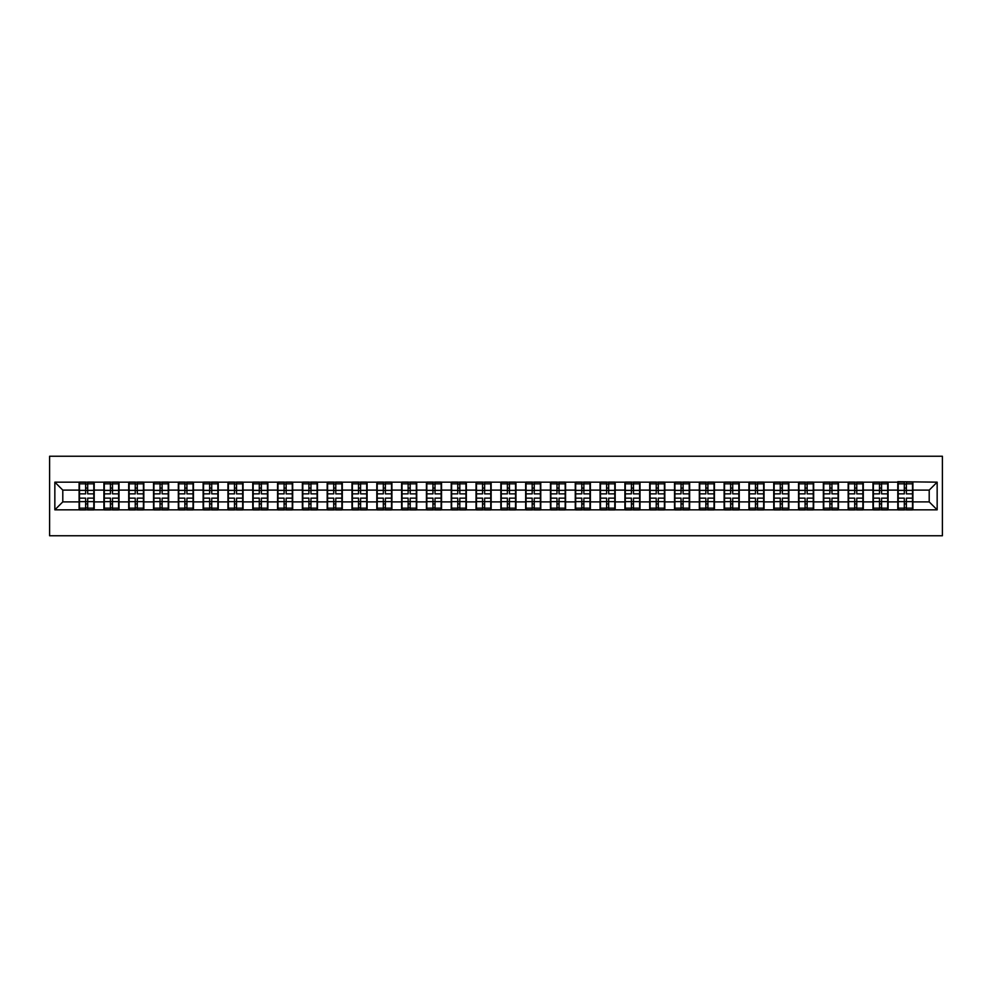 <?xml version="1.0" encoding="UTF-8"?>
<svg xmlns="http://www.w3.org/2000/svg" width="992" height="992" viewBox="0 0 992 992"><rect width="100%" height="100%" fill="white"/><g stroke="black" fill="none" stroke-linecap="round" stroke-linejoin="round"><path stroke-width="1.49" d="M49.6 535.754L942.4 535.754L942.4 456.246L49.6 456.246L49.6 535.754M929.206 501.89L929.206 490.11L912.9 490.11L912.9 501.89L929.206 501.89L937.155 509.838L937.155 482.162L897.797 481.69L897.797 490.11L888.088 490.11L888.088 501.89L897.797 501.89L897.797 490.11M937.155 509.838L54.845 509.838L54.845 482.162L79.1 482.162L79.1 490.11L62.794 490.11L62.794 501.89L79.1 501.89L79.1 490.11M897.797 482.162L79.1 482.162M897.797 501.89L897.797 509.838M888.088 501.89L888.088 509.838M888.088 482.162L888.088 490.11M863.288 501.89L872.985 501.89L872.985 490.11L863.288 490.11L863.288 509.838M872.985 501.89L872.985 509.838M872.985 482.162L872.985 490.11M863.288 482.162L863.288 490.11M838.476 501.89L848.172 501.89L848.172 490.11L838.476 490.11L838.476 509.838M848.172 501.89L848.172 509.838M848.172 482.162L848.172 490.11M838.476 482.162L838.476 490.11M813.663 501.89L823.36 501.89L823.36 490.11L813.663 490.11L813.663 509.838M823.36 501.89L823.36 509.838M823.36 482.162L823.36 490.11M813.663 482.162L813.663 490.11M788.851 501.89L798.56 501.89L798.56 490.11L788.851 490.11L788.851 509.838M798.56 501.89L798.56 509.838M798.56 482.162L798.56 490.11M788.851 482.162L788.851 490.11M764.051 501.89L773.748 501.89L773.748 490.11L764.051 490.11L764.051 509.838M773.748 501.89L773.748 509.838M773.748 482.162L773.748 490.11M764.051 482.162L764.051 490.11M739.238 501.89L748.935 501.89L748.935 490.11L739.238 490.11L739.238 509.838M748.935 501.89L748.935 509.838M748.935 482.162L748.935 490.11M739.238 482.162L739.238 490.11M714.426 501.89L724.135 501.89L724.135 490.11L714.426 490.11L714.426 509.838M724.135 501.89L724.135 509.838M724.135 482.162L724.135 490.11M714.426 482.162L714.426 490.11M689.626 501.89L699.323 501.89L699.323 490.11L689.626 490.11L689.626 509.838M699.323 501.89L699.323 509.838M699.323 482.162L699.323 490.11M689.626 482.162L689.626 490.11M664.814 501.89L674.51 501.89L674.51 490.11L664.814 490.11L664.814 509.838M674.51 501.89L674.51 509.838M674.51 482.162L674.51 490.11M664.814 482.162L664.814 490.11M640.001 501.89L649.698 501.89L649.698 490.11L640.001 490.11L640.001 509.838M649.698 501.89L649.698 509.838M649.698 482.162L649.698 490.11M640.001 482.162L640.001 490.11M615.189 501.89L624.898 501.89L624.898 490.11L615.189 490.11L615.189 509.838M624.898 501.89L624.898 509.838M624.898 482.162L624.898 490.11M615.189 482.162L615.189 490.11M590.389 501.89L600.086 501.89L600.086 490.11L590.389 490.11L590.389 509.838M600.086 501.89L600.086 509.838M600.086 482.162L600.086 490.11M590.389 482.162L590.389 490.11M565.576 501.89L575.273 501.89L575.273 490.11L565.576 490.11L565.576 509.838M575.273 501.89L575.273 509.838M575.273 482.162L575.273 490.11M565.576 482.162L565.576 490.11M540.764 501.89L550.473 501.89L550.473 490.11L540.764 490.11L540.764 509.838M550.473 501.89L550.473 509.838M550.473 482.162L550.473 490.11M540.764 482.162L540.764 490.11M515.964 501.89L525.661 501.89L525.661 490.11L515.964 490.11L515.964 509.838M525.661 501.89L525.661 509.838M525.661 482.162L525.661 490.11M515.964 482.162L515.964 490.11M491.152 501.89L500.848 501.89L500.848 490.11L491.152 490.11L491.152 509.838M500.848 501.89L500.848 509.838M500.848 482.162L500.848 490.11M491.152 482.162L491.152 490.11M466.339 501.89L476.036 501.89L476.036 490.11L466.339 490.11L466.339 509.838M476.036 501.89L476.036 509.838M476.036 482.162L476.036 490.11M466.339 482.162L466.339 490.11M441.527 501.89L451.236 501.89L451.236 490.11L441.527 490.11L441.527 509.838M451.236 501.89L451.236 509.838M451.236 482.162L451.236 490.11M441.527 482.162L441.527 490.11M416.727 501.89L426.424 501.89L426.424 490.11L416.727 490.11L416.727 509.838M426.424 501.89L426.424 509.838M426.424 482.162L426.424 490.11M416.727 482.162L416.727 490.11M391.914 501.89L401.611 501.89L401.611 490.11L391.914 490.11L391.914 509.838M401.611 501.89L401.611 509.838M401.611 482.162L401.611 490.11M391.914 482.162L391.914 490.11M367.102 501.89L376.811 501.89L376.811 490.11L367.102 490.11L367.102 509.838M376.811 501.89L376.811 509.838M376.811 482.162L376.811 490.11M367.102 482.162L367.102 490.11M342.302 501.89L351.999 501.89L351.999 490.11L342.302 490.11L342.302 509.838M351.999 501.89L351.999 509.838M351.999 482.162L351.999 490.11M342.302 482.162L342.302 490.11M317.49 501.89L327.186 501.89L327.186 490.11L317.49 490.11L317.49 509.838M327.186 501.89L327.186 509.838M327.186 482.162L327.186 490.11M317.49 482.162L317.49 490.11M292.677 501.89L302.374 501.89L302.374 490.11L292.677 490.11L292.677 509.838M302.374 501.89L302.374 509.838M302.374 482.162L302.374 490.11M292.677 482.162L292.677 490.11M267.865 501.89L277.574 501.89L277.574 490.11L267.865 490.11L267.865 509.838M277.574 501.89L277.574 509.838M277.574 482.162L277.574 490.11M267.865 482.162L267.865 490.11M243.065 501.89L252.762 501.89L252.762 490.11L243.065 490.11L243.065 509.838M252.762 501.89L252.762 509.838M252.762 482.162L252.762 490.11M243.065 482.162L243.065 490.11M218.252 501.89L227.949 501.89L227.949 490.11L218.252 490.11L218.252 509.838M227.949 501.89L227.949 509.838M227.949 482.162L227.949 490.11M218.252 482.162L218.252 490.11M193.44 501.89L203.149 501.89L203.149 490.11L193.44 490.11L193.44 509.838M203.149 501.89L203.149 509.838M203.149 482.162L203.149 490.11M193.44 482.162L193.44 490.11M168.64 501.89L178.337 501.89L178.337 490.11L168.64 490.11L168.64 509.838M178.337 501.89L178.337 509.838M178.337 482.162L178.337 490.11M168.64 482.162L168.64 490.11M143.828 501.89L153.524 501.89L153.524 490.11L143.828 490.11L143.828 509.838M153.524 501.89L153.524 509.838M153.524 482.162L153.524 490.11M143.828 482.162L143.828 490.11M119.015 501.89L128.712 501.89L128.712 490.11L119.015 490.11L119.015 509.838M128.712 501.89L128.712 509.838M128.712 482.162L128.712 490.11M119.015 482.162L119.015 490.11M94.203 501.89L103.912 501.89L103.912 490.11L94.203 490.11L94.203 509.838M103.912 501.89L103.912 509.838M103.912 482.162L103.912 490.11M94.203 482.162L94.203 490.11M79.1 501.89L79.1 509.838M62.794 501.89L54.845 509.838M54.845 482.162L62.794 490.11M912.9 501.89L912.9 509.838M912.9 482.162L912.9 490.11M937.155 482.162L929.206 490.11M79.496 490.358L85.622 490.358L85.622 482.087L79.496 482.087L79.496 498.145L85.622 498.145L85.622 501.642L87.693 501.617L87.693 498.145L93.806 498.145L93.806 482.087L87.693 482.087L87.693 483.836L93.806 483.836M85.622 488.064L87.693 488.064M87.693 484.071L85.622 484.071M79.496 493.855L85.622 493.855L85.622 490.358L87.693 490.383L87.693 493.855L93.806 493.855M79.496 483.836L85.622 483.836M85.622 507.929L87.693 507.929M85.622 503.936L87.693 503.936M79.496 509.913L85.622 509.913L85.622 508.164L79.496 508.164L79.496 509.913M79.496 498.145L79.496 501.642L85.622 501.642L85.622 508.164M79.496 501.642L79.496 508.164M93.806 498.145L93.806 509.913L87.693 509.913L87.693 508.164L93.806 508.164M93.806 501.642L87.693 501.642L87.693 508.164M93.806 490.358L87.693 490.358L87.693 483.836M104.309 490.358L110.434 490.358L110.434 482.087L104.309 482.087L104.309 498.145L110.434 498.145L110.434 501.642L112.493 501.617L112.493 498.145L118.618 498.145L118.618 482.087L112.493 482.087L112.493 483.836L118.618 483.836M110.434 488.064L112.493 488.064M112.493 484.071L110.434 484.071M104.309 493.855L110.434 493.855L110.434 490.358L112.493 490.383L112.493 493.855L118.618 493.855M104.309 483.836L110.434 483.836M110.434 507.929L112.493 507.929M110.434 503.936L112.493 503.936M104.309 509.913L110.434 509.913L110.434 508.164L104.309 508.164L104.309 509.913M104.309 498.145L104.309 501.642L110.434 501.642L110.434 508.164M104.309 501.642L104.309 508.164M118.618 498.145L118.618 509.913L112.493 509.913L112.493 508.164L118.618 508.164M118.618 501.642L112.493 501.642L112.493 508.164M118.618 490.358L112.493 490.358L112.493 483.836M129.121 490.358L135.234 490.358L135.234 482.087L129.121 482.087L129.121 498.145L135.234 498.145L135.234 501.642L137.305 501.617L137.305 498.145L143.431 498.145L143.431 482.087L137.305 482.087L137.305 483.836L143.431 483.836M135.234 488.064L137.305 488.064M137.305 484.071L135.234 484.071M129.121 493.855L135.234 493.855L135.234 490.358L137.305 490.383L137.305 493.855L143.431 493.855M129.121 483.836L135.234 483.836M135.234 507.929L137.305 507.929M135.234 503.936L137.305 503.936M129.121 509.913L135.234 509.913L135.234 508.164L129.121 508.164L129.121 509.913M129.121 498.145L129.121 501.642L135.234 501.642L135.234 508.164M129.121 501.642L129.121 508.164M143.431 498.145L143.431 509.913L137.305 509.913L137.305 508.164L143.431 508.164M143.431 501.642L137.305 501.642L137.305 508.164M143.431 490.358L137.305 490.358L137.305 483.836M153.921 490.358L160.047 490.358L160.047 482.087L153.921 482.087L153.921 498.145L160.047 498.145L160.047 501.642L162.118 501.617L162.118 498.145L168.243 498.145L168.243 482.087L162.118 482.087L162.118 483.836L168.243 483.836M160.047 488.064L162.118 488.064M162.118 484.071L160.047 484.071M153.921 493.855L160.047 493.855L160.047 490.358L162.118 490.383L162.118 493.855L168.243 493.855M153.921 483.836L160.047 483.836M160.047 507.929L162.118 507.929M160.047 503.936L162.118 503.936M153.921 509.913L160.047 509.913L160.047 508.164L153.921 508.164L153.921 509.913M153.921 498.145L153.921 501.642L160.047 501.642L160.047 508.164M153.921 501.642L153.921 508.164M168.243 498.145L168.243 509.913L162.118 509.913L162.118 508.164L168.243 508.164M168.243 501.642L162.118 501.642L162.118 508.164M168.243 490.358L162.118 490.358L162.118 483.836M178.734 490.358L184.859 490.358L184.859 482.087L178.734 482.087L178.734 498.145L184.859 498.145L184.859 501.642L186.918 501.617L186.918 498.145L193.043 498.145L193.043 482.087L186.918 482.087L186.918 483.836L193.043 483.836M184.859 488.064L186.918 488.064M186.918 484.071L184.859 484.071M178.734 493.855L184.859 493.855L184.859 490.358L186.918 490.383L186.918 493.855L193.043 493.855M178.734 483.836L184.859 483.836M184.859 507.929L186.918 507.929M184.859 503.936L186.918 503.936M178.734 509.913L184.859 509.913L184.859 508.164L178.734 508.164L178.734 509.913M178.734 498.145L178.734 501.642L184.859 501.642L184.859 508.164M178.734 501.642L178.734 508.164M193.043 498.145L193.043 509.913L186.918 509.913L186.918 508.164L193.043 508.164M193.043 501.642L186.918 501.642L186.918 508.164M193.043 490.358L186.918 490.358L186.918 483.836M203.546 490.358L209.659 490.358L209.659 482.087L203.546 482.087L203.546 498.145L209.659 498.145L209.659 501.642L211.73 501.617L211.73 498.145L217.856 498.145L217.856 482.087L211.73 482.087L211.73 483.836L217.856 483.836M209.659 488.064L211.73 488.064M211.73 484.071L209.659 484.071M203.546 493.855L209.659 493.855L209.659 490.358L211.73 490.383L211.73 493.855L217.856 493.855M203.546 483.836L209.659 483.836M209.659 507.929L211.73 507.929M209.659 503.936L211.73 503.936M203.546 509.913L209.659 509.913L209.659 508.164L203.546 508.164L203.546 509.913M203.546 498.145L203.546 501.642L209.659 501.642L209.659 508.164M203.546 501.642L203.546 508.164M217.856 498.145L217.856 509.913L211.73 509.913L211.73 508.164L217.856 508.164M217.856 501.642L211.73 501.642L211.73 508.164M217.856 490.358L211.73 490.358L211.73 483.836M228.346 490.358L234.472 490.358L234.472 482.087L228.346 482.087L228.346 498.145L234.472 498.145L234.472 501.642L236.542 501.617L236.542 498.145L242.668 498.145L242.668 482.087L236.542 482.087L236.542 483.836L242.668 483.836M234.472 488.064L236.542 488.064M236.542 484.071L234.472 484.071M228.346 493.855L234.472 493.855L234.472 490.358L236.542 490.383L236.542 493.855L242.668 493.855M228.346 483.836L234.472 483.836M234.472 507.929L236.542 507.929M234.472 503.936L236.542 503.936M228.346 509.913L234.472 509.913L234.472 508.164L228.346 508.164L228.346 509.913M228.346 498.145L228.346 501.642L234.472 501.642L234.472 508.164M228.346 501.642L228.346 508.164M242.668 498.145L242.668 509.913L236.542 509.913L236.542 508.164L242.668 508.164M242.668 501.642L236.542 501.642L236.542 508.164M242.668 490.358L236.542 490.358L236.542 483.836M253.158 490.358L259.284 490.358L259.284 482.087L253.158 482.087L253.158 498.145L259.284 498.145L259.284 501.642L261.355 501.617L261.355 498.145L267.468 498.145L267.468 482.087L261.355 482.087L261.355 483.836L267.468 483.836M259.284 488.064L261.355 488.064M261.355 484.071L259.284 484.071M253.158 493.855L259.284 493.855L259.284 490.358L261.355 490.383L261.355 493.855L267.468 493.855M253.158 483.836L259.284 483.836M259.284 507.929L261.355 507.929M259.284 503.936L261.355 503.936M253.158 509.913L259.284 509.913L259.284 508.164L253.158 508.164L253.158 509.913M253.158 498.145L253.158 501.642L259.284 501.642L259.284 508.164M253.158 501.642L253.158 508.164M267.468 498.145L267.468 509.913L261.355 509.913L261.355 508.164L267.468 508.164M267.468 501.642L261.355 501.642L261.355 508.164M267.468 490.358L261.355 490.358L261.355 483.836M277.971 490.358L284.096 490.358L284.096 482.087L277.971 482.087L277.971 498.145L284.096 498.145L284.096 501.642L286.155 501.617L286.155 498.145L292.28 498.145L292.28 482.087L286.155 482.087L286.155 483.836L292.28 483.836M284.096 488.064L286.155 488.064M286.155 484.071L284.096 484.071M277.971 493.855L284.096 493.855L284.096 490.358L286.155 490.383L286.155 493.855L292.28 493.855M277.971 483.836L284.096 483.836M284.096 507.929L286.155 507.929M284.096 503.936L286.155 503.936M277.971 509.913L284.096 509.913L284.096 508.164L277.971 508.164L277.971 509.913M277.971 498.145L277.971 501.642L284.096 501.642L284.096 508.164M277.971 501.642L277.971 508.164M292.28 498.145L292.28 509.913L286.155 509.913L286.155 508.164L292.28 508.164M292.28 501.642L286.155 501.642L286.155 508.164M292.28 490.358L286.155 490.358L286.155 483.836M302.783 490.358L308.896 490.358L308.896 482.087L302.783 482.087L302.783 498.145L308.896 498.145L308.896 501.642L310.967 501.617L310.967 498.145L317.093 498.145L317.093 482.087L310.967 482.087L310.967 483.836L317.093 483.836M308.896 488.064L310.967 488.064M310.967 484.071L308.896 484.071M302.783 493.855L308.896 493.855L308.896 490.358L310.967 490.383L310.967 493.855L317.093 493.855M302.783 483.836L308.896 483.836M308.896 507.929L310.967 507.929M308.896 503.936L310.967 503.936M302.783 509.913L308.896 509.913L308.896 508.164L302.783 508.164L302.783 509.913M302.783 498.145L302.783 501.642L308.896 501.642L308.896 508.164M302.783 501.642L302.783 508.164M317.093 498.145L317.093 509.913L310.967 509.913L310.967 508.164L317.093 508.164M317.093 501.642L310.967 501.642L310.967 508.164M317.093 490.358L310.967 490.358L310.967 483.836M327.583 490.358L333.709 490.358L333.709 482.087L327.583 482.087L327.583 498.145L333.709 498.145L333.709 501.642L335.78 501.617L335.78 498.145L341.893 498.145L341.893 482.087L335.78 482.087L335.78 483.836L341.893 483.836M333.709 488.064L335.78 488.064M335.78 484.071L333.709 484.071M327.583 493.855L333.709 493.855L333.709 490.358L335.78 490.383L335.78 493.855L341.893 493.855M327.583 483.836L333.709 483.836M333.709 507.929L335.78 507.929M333.709 503.936L335.78 503.936M327.583 509.913L333.709 509.913L333.709 508.164L327.583 508.164L327.583 509.913M327.583 498.145L327.583 501.642L333.709 501.642L333.709 508.164M327.583 501.642L327.583 508.164M341.893 498.145L341.893 509.913L335.78 509.913L335.78 508.164L341.893 508.164M341.893 501.642L335.78 501.642L335.78 508.164M341.893 490.358L335.78 490.358L335.78 483.836M352.396 490.358L358.521 490.358L358.521 482.087L352.396 482.087L352.396 498.145L358.521 498.145L358.521 501.642L360.58 501.617L360.58 498.145L366.705 498.145L366.705 482.087L360.58 482.087L360.58 483.836L366.705 483.836M358.521 488.064L360.58 488.064M360.58 484.071L358.521 484.071M352.396 493.855L358.521 493.855L358.521 490.358L360.58 490.383L360.58 493.855L366.705 493.855M352.396 483.836L358.521 483.836M358.521 507.929L360.58 507.929M358.521 503.936L360.58 503.936M352.396 509.913L358.521 509.913L358.521 508.164L352.396 508.164L352.396 509.913M352.396 498.145L352.396 501.642L358.521 501.642L358.521 508.164M352.396 501.642L352.396 508.164M366.705 498.145L366.705 509.913L360.58 509.913L360.58 508.164L366.705 508.164M366.705 501.642L360.58 501.642L360.58 508.164M366.705 490.358L360.58 490.358L360.58 483.836M377.208 490.358L383.321 490.358L383.321 482.087L377.208 482.087L377.208 498.145L383.321 498.145L383.321 501.642L385.392 501.617L385.392 498.145L391.518 498.145L391.518 482.087L385.392 482.087L385.392 483.836L391.518 483.836M383.321 488.064L385.392 488.064M385.392 484.071L383.321 484.071M377.208 493.855L383.321 493.855L383.321 490.358L385.392 490.383L385.392 493.855L391.518 493.855M377.208 483.836L383.321 483.836M383.321 507.929L385.392 507.929M383.321 503.936L385.392 503.936M377.208 509.913L383.321 509.913L383.321 508.164L377.208 508.164L377.208 509.913M377.208 498.145L377.208 501.642L383.321 501.642L383.321 508.164M377.208 501.642L377.208 508.164M391.518 498.145L391.518 509.913L385.392 509.913L385.392 508.164L391.518 508.164M391.518 501.642L385.392 501.642L385.392 508.164M391.518 490.358L385.392 490.358L385.392 483.836M402.008 490.358L408.134 490.358L408.134 482.087L402.008 482.087L402.008 498.145L408.134 498.145L408.134 501.642L410.204 501.617L410.204 498.145L416.33 498.145L416.33 482.087L410.204 482.087L410.204 483.836L416.33 483.836M408.134 488.064L410.204 488.064M410.204 484.071L408.134 484.071M402.008 493.855L408.134 493.855L408.134 490.358L410.204 490.383L410.204 493.855L416.33 493.855M402.008 483.836L408.134 483.836M408.134 507.929L410.204 507.929M408.134 503.936L410.204 503.936M402.008 509.913L408.134 509.913L408.134 508.164L402.008 508.164L402.008 509.913M402.008 498.145L402.008 501.642L408.134 501.642L408.134 508.164M402.008 501.642L402.008 508.164M416.33 498.145L416.33 509.913L410.204 509.913L410.204 508.164L416.33 508.164M416.33 501.642L410.204 501.642L410.204 508.164M416.33 490.358L410.204 490.358L410.204 483.836M426.82 490.358L432.946 490.358L432.946 482.087L426.82 482.087L426.82 498.145L432.946 498.145L432.946 501.642L435.017 501.617L435.017 498.145L441.13 498.145L441.13 482.087L435.017 482.087L435.017 483.836L441.13 483.836M432.946 488.064L435.017 488.064M435.017 484.071L432.946 484.071M426.82 493.855L432.946 493.855L432.946 490.358L435.017 490.383L435.017 493.855L441.13 493.855M426.82 483.836L432.946 483.836M432.946 507.929L435.017 507.929M432.946 503.936L435.017 503.936M426.82 509.913L432.946 509.913L432.946 508.164L426.82 508.164L426.82 509.913M426.82 498.145L426.82 501.642L432.946 501.642L432.946 508.164M426.82 501.642L426.82 508.164M441.13 498.145L441.13 509.913L435.017 509.913L435.017 508.164L441.13 508.164M441.13 501.642L435.017 501.642L435.017 508.164M441.13 490.358L435.017 490.358L435.017 483.836M451.633 490.358L457.758 490.358L457.758 482.087L451.633 482.087L451.633 498.145L457.758 498.145L457.758 501.642L459.817 501.617L459.817 498.145L465.942 498.145L465.942 482.087L459.817 482.087L459.817 483.836L465.942 483.836M457.758 488.064L459.817 488.064M459.817 484.071L457.758 484.071M451.633 493.855L457.758 493.855L457.758 490.358L459.817 490.383L459.817 493.855L465.942 493.855M451.633 483.836L457.758 483.836M457.758 507.929L459.817 507.929M457.758 503.936L459.817 503.936M451.633 509.913L457.758 509.913L457.758 508.164L451.633 508.164L451.633 509.913M451.633 498.145L451.633 501.642L457.758 501.642L457.758 508.164M451.633 501.642L451.633 508.164M465.942 498.145L465.942 509.913L459.817 509.913L459.817 508.164L465.942 508.164M465.942 501.642L459.817 501.642L459.817 508.164M465.942 490.358L459.817 490.358L459.817 483.836M476.445 490.358L482.558 490.358L482.558 482.087L476.445 482.087L476.445 498.145L482.558 498.145L482.558 501.642L484.629 501.617L484.629 498.145L490.755 498.145L490.755 482.087L484.629 482.087L484.629 483.836L490.755 483.836M482.558 488.064L484.629 488.064M484.629 484.071L482.558 484.071M476.445 493.855L482.558 493.855L482.558 490.358L484.629 490.383L484.629 493.855L490.755 493.855M476.445 483.836L482.558 483.836M482.558 507.929L484.629 507.929M482.558 503.936L484.629 503.936M476.445 509.913L482.558 509.913L482.558 508.164L476.445 508.164L476.445 509.913M476.445 498.145L476.445 501.642L482.558 501.642L482.558 508.164M476.445 501.642L476.445 508.164M490.755 498.145L490.755 509.913L484.629 509.913L484.629 508.164L490.755 508.164M490.755 501.642L484.629 501.642L484.629 508.164M490.755 490.358L484.629 490.358L484.629 483.836M501.245 490.358L507.371 490.358L507.371 482.087L501.245 482.087L501.245 498.145L507.371 498.145L507.371 501.642L509.442 501.617L509.442 498.145L515.555 498.145L515.555 482.087L509.442 482.087L509.442 483.836L515.555 483.836M507.371 488.064L509.442 488.064M509.442 484.071L507.371 484.071M501.245 493.855L507.371 493.855L507.371 490.358L509.442 490.383L509.442 493.855L515.555 493.855M501.245 483.836L507.371 483.836M507.371 507.929L509.442 507.929M507.371 503.936L509.442 503.936M501.245 509.913L507.371 509.913L507.371 508.164L501.245 508.164L501.245 509.913M501.245 498.145L501.245 501.642L507.371 501.642L507.371 508.164M501.245 501.642L501.245 508.164M515.555 498.145L515.555 509.913L509.442 509.913L509.442 508.164L515.555 508.164M515.555 501.642L509.442 501.642L509.442 508.164M515.555 490.358L509.442 490.358L509.442 483.836M526.058 490.358L532.183 490.358L532.183 482.087L526.058 482.087L526.058 498.145L532.183 498.145L532.183 501.642L534.242 501.617L534.242 498.145L540.367 498.145L540.367 482.087L534.242 482.087L534.242 483.836L540.367 483.836M532.183 488.064L534.242 488.064M534.242 484.071L532.183 484.071M526.058 493.855L532.183 493.855L532.183 490.358L534.242 490.383L534.242 493.855L540.367 493.855M526.058 483.836L532.183 483.836M532.183 507.929L534.242 507.929M532.183 503.936L534.242 503.936M526.058 509.913L532.183 509.913L532.183 508.164L526.058 508.164L526.058 509.913M526.058 498.145L526.058 501.642L532.183 501.642L532.183 508.164M526.058 501.642L526.058 508.164M540.367 498.145L540.367 509.913L534.242 509.913L534.242 508.164L540.367 508.164M540.367 501.642L534.242 501.642L534.242 508.164M540.367 490.358L534.242 490.358L534.242 483.836M550.87 490.358L556.983 490.358L556.983 482.087L550.87 482.087L550.87 498.145L556.983 498.145L556.983 501.642L559.054 501.617L559.054 498.145L565.18 498.145L565.18 482.087L559.054 482.087L559.054 483.836L565.18 483.836M556.983 488.064L559.054 488.064M559.054 484.071L556.983 484.071M550.87 493.855L556.983 493.855L556.983 490.358L559.054 490.383L559.054 493.855L565.18 493.855M550.87 483.836L556.983 483.836M556.983 507.929L559.054 507.929M556.983 503.936L559.054 503.936M550.87 509.913L556.983 509.913L556.983 508.164L550.87 508.164L550.87 509.913M550.87 498.145L550.87 501.642L556.983 501.642L556.983 508.164M550.87 501.642L550.87 508.164M565.18 498.145L565.18 509.913L559.054 509.913L559.054 508.164L565.18 508.164M565.18 501.642L559.054 501.642L559.054 508.164M565.18 490.358L559.054 490.358L559.054 483.836M575.67 490.358L581.796 490.358L581.796 482.087L575.67 482.087L575.67 498.145L581.796 498.145L581.796 501.642L583.866 501.617L583.866 498.145L589.992 498.145L589.992 482.087L583.866 482.087L583.866 483.836L589.992 483.836M581.796 488.064L583.866 488.064M583.866 484.071L581.796 484.071M575.67 493.855L581.796 493.855L581.796 490.358L583.866 490.383L583.866 493.855L589.992 493.855M575.67 483.836L581.796 483.836M581.796 507.929L583.866 507.929M581.796 503.936L583.866 503.936M575.67 509.913L581.796 509.913L581.796 508.164L575.67 508.164L575.67 509.913M575.67 498.145L575.67 501.642L581.796 501.642L581.796 508.164M575.67 501.642L575.67 508.164M589.992 498.145L589.992 509.913L583.866 509.913L583.866 508.164L589.992 508.164M589.992 501.642L583.866 501.642L583.866 508.164M589.992 490.358L583.866 490.358L583.866 483.836M600.482 490.358L606.608 490.358L606.608 482.087L600.482 482.087L600.482 498.145L606.608 498.145L606.608 501.642L608.679 501.617L608.679 498.145L614.792 498.145L614.792 482.087L608.679 482.087L608.679 483.836L614.792 483.836M606.608 488.064L608.679 488.064M608.679 484.071L606.608 484.071M600.482 493.855L606.608 493.855L606.608 490.358L608.679 490.383L608.679 493.855L614.792 493.855M600.482 483.836L606.608 483.836M606.608 507.929L608.679 507.929M606.608 503.936L608.679 503.936M600.482 509.913L606.608 509.913L606.608 508.164L600.482 508.164L600.482 509.913M600.482 498.145L600.482 501.642L606.608 501.642L606.608 508.164M600.482 501.642L600.482 508.164M614.792 498.145L614.792 509.913L608.679 509.913L608.679 508.164L614.792 508.164M614.792 501.642L608.679 501.642L608.679 508.164M614.792 490.358L608.679 490.358L608.679 483.836M625.295 490.358L631.42 490.358L631.42 482.087L625.295 482.087L625.295 498.145L631.42 498.145L631.42 501.642L633.479 501.617L633.479 498.145L639.604 498.145L639.604 482.087L633.479 482.087L633.479 483.836L639.604 483.836M631.42 488.064L633.479 488.064M633.479 484.071L631.42 484.071M625.295 493.855L631.42 493.855L631.42 490.358L633.479 490.383L633.479 493.855L639.604 493.855M625.295 483.836L631.42 483.836M631.42 507.929L633.479 507.929M631.42 503.936L633.479 503.936M625.295 509.913L631.42 509.913L631.42 508.164L625.295 508.164L625.295 509.913M625.295 498.145L625.295 501.642L631.42 501.642L631.42 508.164M625.295 501.642L625.295 508.164M639.604 498.145L639.604 509.913L633.479 509.913L633.479 508.164L639.604 508.164M639.604 501.642L633.479 501.642L633.479 508.164M639.604 490.358L633.479 490.358L633.479 483.836M650.107 490.358L656.22 490.358L656.22 482.087L650.107 482.087L650.107 498.145L656.22 498.145L656.22 501.642L658.291 501.617L658.291 498.145L664.417 498.145L664.417 482.087L658.291 482.087L658.291 483.836L664.417 483.836M656.22 488.064L658.291 488.064M658.291 484.071L656.22 484.071M650.107 493.855L656.22 493.855L656.22 490.358L658.291 490.383L658.291 493.855L664.417 493.855M650.107 483.836L656.22 483.836M656.22 507.929L658.291 507.929M656.22 503.936L658.291 503.936M650.107 509.913L656.22 509.913L656.22 508.164L650.107 508.164L650.107 509.913M650.107 498.145L650.107 501.642L656.22 501.642L656.22 508.164M650.107 501.642L650.107 508.164M664.417 498.145L664.417 509.913L658.291 509.913L658.291 508.164L664.417 508.164M664.417 501.642L658.291 501.642L658.291 508.164M664.417 490.358L658.291 490.358L658.291 483.836M674.907 490.358L681.033 490.358L681.033 482.087L674.907 482.087L674.907 498.145L681.033 498.145L681.033 501.642L683.104 501.617L683.104 498.145L689.217 498.145L689.217 482.087L683.104 482.087L683.104 483.836L689.217 483.836M681.033 488.064L683.104 488.064M683.104 484.071L681.033 484.071M674.907 493.855L681.033 493.855L681.033 490.358L683.104 490.383L683.104 493.855L689.217 493.855M674.907 483.836L681.033 483.836M681.033 507.929L683.104 507.929M681.033 503.936L683.104 503.936M674.907 509.913L681.033 509.913L681.033 508.164L674.907 508.164L674.907 509.913M674.907 498.145L674.907 501.642L681.033 501.642L681.033 508.164M674.907 501.642L674.907 508.164M689.217 498.145L689.217 509.913L683.104 509.913L683.104 508.164L689.217 508.164M689.217 501.642L683.104 501.642L683.104 508.164M689.217 490.358L683.104 490.358L683.104 483.836M699.72 490.358L705.845 490.358L705.845 482.087L699.72 482.087L699.72 498.145L705.845 498.145L705.845 501.642L707.904 501.617L707.904 498.145L714.029 498.145L714.029 482.087L707.904 482.087L707.904 483.836L714.029 483.836M705.845 488.064L707.904 488.064M707.904 484.071L705.845 484.071M699.72 493.855L705.845 493.855L705.845 490.358L707.904 490.383L707.904 493.855L714.029 493.855M699.72 483.836L705.845 483.836M705.845 507.929L707.904 507.929M705.845 503.936L707.904 503.936M699.72 509.913L705.845 509.913L705.845 508.164L699.72 508.164L699.72 509.913M699.72 498.145L699.72 501.642L705.845 501.642L705.845 508.164M699.72 501.642L699.72 508.164M714.029 498.145L714.029 509.913L707.904 509.913L707.904 508.164L714.029 508.164M714.029 501.642L707.904 501.642L707.904 508.164M714.029 490.358L707.904 490.358L707.904 483.836M724.532 490.358L730.645 490.358L730.645 482.087L724.532 482.087L724.532 498.145L730.645 498.145L730.645 501.642L732.716 501.617L732.716 498.145L738.842 498.145L738.842 482.087L732.716 482.087L732.716 483.836L738.842 483.836M730.645 488.064L732.716 488.064M732.716 484.071L730.645 484.071M724.532 493.855L730.645 493.855L730.645 490.358L732.716 490.383L732.716 493.855L738.842 493.855M724.532 483.836L730.645 483.836M730.645 507.929L732.716 507.929M730.645 503.936L732.716 503.936M724.532 509.913L730.645 509.913L730.645 508.164L724.532 508.164L724.532 509.913M724.532 498.145L724.532 501.642L730.645 501.642L730.645 508.164M724.532 501.642L724.532 508.164M738.842 498.145L738.842 509.913L732.716 509.913L732.716 508.164L738.842 508.164M738.842 501.642L732.716 501.642L732.716 508.164M738.842 490.358L732.716 490.358L732.716 483.836M749.332 490.358L755.458 490.358L755.458 482.087L749.332 482.087L749.332 498.145L755.458 498.145L755.458 501.642L757.528 501.617L757.528 498.145L763.654 498.145L763.654 482.087L757.528 482.087L757.528 483.836L763.654 483.836M755.458 488.064L757.528 488.064M757.528 484.071L755.458 484.071M749.332 493.855L755.458 493.855L755.458 490.358L757.528 490.383L757.528 493.855L763.654 493.855M749.332 483.836L755.458 483.836M755.458 507.929L757.528 507.929M755.458 503.936L757.528 503.936M749.332 509.913L755.458 509.913L755.458 508.164L749.332 508.164L749.332 509.913M749.332 498.145L749.332 501.642L755.458 501.642L755.458 508.164M749.332 501.642L749.332 508.164M763.654 498.145L763.654 509.913L757.528 509.913L757.528 508.164L763.654 508.164M763.654 501.642L757.528 501.642L757.528 508.164M763.654 490.358L757.528 490.358L757.528 483.836M774.144 490.358L780.27 490.358L780.27 482.087L774.144 482.087L774.144 498.145L780.27 498.145L780.27 501.642L782.341 501.617L782.341 498.145L788.454 498.145L788.454 482.087L782.341 482.087L782.341 483.836L788.454 483.836M780.27 488.064L782.341 488.064M782.341 484.071L780.27 484.071M774.144 493.855L780.27 493.855L780.27 490.358L782.341 490.383L782.341 493.855L788.454 493.855M774.144 483.836L780.27 483.836M780.27 507.929L782.341 507.929M780.27 503.936L782.341 503.936M774.144 509.913L780.27 509.913L780.27 508.164L774.144 508.164L774.144 509.913M774.144 498.145L774.144 501.642L780.27 501.642L780.27 508.164M774.144 501.642L774.144 508.164M788.454 498.145L788.454 509.913L782.341 509.913L782.341 508.164L788.454 508.164M788.454 501.642L782.341 501.642L782.341 508.164M788.454 490.358L782.341 490.358L782.341 483.836M798.957 490.358L805.082 490.358L805.082 482.087L798.957 482.087L798.957 498.145L805.082 498.145L805.082 501.642L807.141 501.617L807.141 498.145L813.266 498.145L813.266 482.087L807.141 482.087L807.141 483.836L813.266 483.836M805.082 488.064L807.141 488.064M807.141 484.071L805.082 484.071M798.957 493.855L805.082 493.855L805.082 490.358L807.141 490.383L807.141 493.855L813.266 493.855M798.957 483.836L805.082 483.836M805.082 507.929L807.141 507.929M805.082 503.936L807.141 503.936M798.957 509.913L805.082 509.913L805.082 508.164L798.957 508.164L798.957 509.913M798.957 498.145L798.957 501.642L805.082 501.642L805.082 508.164M798.957 501.642L798.957 508.164M813.266 498.145L813.266 509.913L807.141 509.913L807.141 508.164L813.266 508.164M813.266 501.642L807.141 501.642L807.141 508.164M813.266 490.358L807.141 490.358L807.141 483.836M823.757 490.358L829.882 490.358L829.882 482.087L823.757 482.087L823.757 498.145L829.882 498.145L829.882 501.642L831.953 501.617L831.953 498.145L838.079 498.145L838.079 482.087L831.953 482.087L831.953 483.836L838.079 483.836M829.882 488.064L831.953 488.064M831.953 484.071L829.882 484.071M823.757 493.855L829.882 493.855L829.882 490.358L831.953 490.383L831.953 493.855L838.079 493.855M823.757 483.836L829.882 483.836M829.882 507.929L831.953 507.929M829.882 503.936L831.953 503.936M823.757 509.913L829.882 509.913L829.882 508.164L823.757 508.164L823.757 509.913M823.757 498.145L823.757 501.642L829.882 501.642L829.882 508.164M823.757 501.642L823.757 508.164M838.079 498.145L838.079 509.913L831.953 509.913L831.953 508.164L838.079 508.164M838.079 501.642L831.953 501.642L831.953 508.164M838.079 490.358L831.953 490.358L831.953 483.836M848.569 490.358L854.695 490.358L854.695 482.087L848.569 482.087L848.569 498.145L854.695 498.145L854.695 501.642L856.766 501.617L856.766 498.145L862.879 498.145L862.879 482.087L856.766 482.087L856.766 483.836L862.879 483.836M854.695 488.064L856.766 488.064M856.766 484.071L854.695 484.071M848.569 493.855L854.695 493.855L854.695 490.358L856.766 490.383L856.766 493.855L862.879 493.855M848.569 483.836L854.695 483.836M854.695 507.929L856.766 507.929M854.695 503.936L856.766 503.936M848.569 509.913L854.695 509.913L854.695 508.164L848.569 508.164L848.569 509.913M848.569 498.145L848.569 501.642L854.695 501.642L854.695 508.164M848.569 501.642L848.569 508.164M862.879 498.145L862.879 509.913L856.766 509.913L856.766 508.164L862.879 508.164M862.879 501.642L856.766 501.642L856.766 508.164M862.879 490.358L856.766 490.358L856.766 483.836M873.382 490.358L879.507 490.358L879.507 482.087L873.382 482.087L873.382 498.145L879.507 498.145L879.507 501.642L881.566 501.617L881.566 498.145L887.691 498.145L887.691 482.087L881.566 482.087L881.566 483.836L887.691 483.836M879.507 488.064L881.566 488.064M881.566 484.071L879.507 484.071M873.382 493.855L879.507 493.855L879.507 490.358L881.566 490.383L881.566 493.855L887.691 493.855M873.382 483.836L879.507 483.836M879.507 507.929L881.566 507.929M879.507 503.936L881.566 503.936M873.382 509.913L879.507 509.913L879.507 508.164L873.382 508.164L873.382 509.913M873.382 498.145L873.382 501.642L879.507 501.642L879.507 508.164M873.382 501.642L873.382 508.164M887.691 498.145L887.691 509.913L881.566 509.913L881.566 508.164L887.691 508.164M887.691 501.642L881.566 501.642L881.566 508.164M887.691 490.358L881.566 490.358L881.566 483.836M898.194 490.358L904.307 490.358L904.307 482.087L898.194 482.087L898.194 498.145L904.307 498.145L904.307 501.642L906.378 501.617L906.378 498.145L912.504 498.145L912.504 482.087L906.378 482.087L906.378 483.836L912.504 483.836M904.307 488.064L906.378 488.064M906.378 484.071L904.307 484.071M898.194 493.855L904.307 493.855L904.307 490.358L906.378 490.383L906.378 493.855L912.504 493.855M898.194 483.836L904.307 483.836M904.307 507.929L906.378 507.929M904.307 503.936L906.378 503.936M898.194 509.913L904.307 509.913L904.307 508.164L898.194 508.164L898.194 509.913M898.194 498.145L898.194 501.642L904.307 501.642L904.307 508.164M898.194 501.642L898.194 508.164M912.504 498.145L912.504 509.913L906.378 509.913L906.378 508.164L912.504 508.164M912.504 501.642L906.378 501.642L906.378 508.164M912.504 490.358L906.378 490.358L906.378 483.836"/></g></svg>
